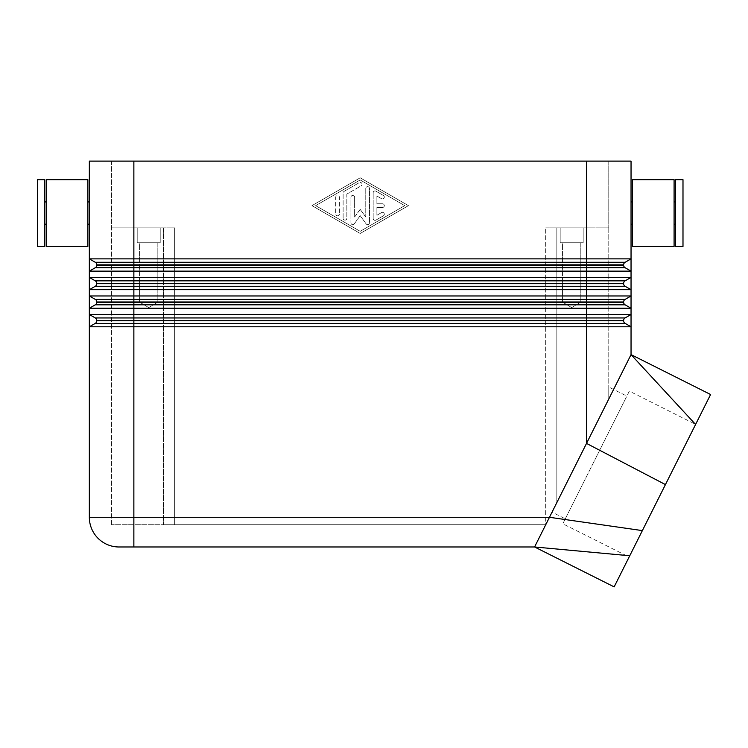 <?xml version="1.0" encoding="UTF-8"?>
<svg xmlns="http://www.w3.org/2000/svg" width="748" height="748" viewBox="0 0 748 748"><rect width="100%" height="100%" fill="white"/><g stroke="black" fill="none" stroke-linecap="round" stroke-linejoin="round"><path stroke-width="0.56" stroke-dasharray="3.74 2.81" d="M534.586 546.975L549.471 517.289L534.586 546.975L119.026 546.984A29.686 29.686 0 0 1 89.339 517.298L89.339 326.792L95.277 323.37A2.964 2.964 0 0 0 96.763 320.799A2.964 2.964 0 0 1 95.277 323.37A2.964 2.964 0 0 0 96.763 320.799L96.763 320.518A2.964 2.964 0 0 0 95.277 317.947A2.964 2.964 0 0 1 96.763 320.518A2.964 2.964 0 0 0 95.277 317.947L89.339 314.515L89.339 326.792L631.041 326.792L625.104 323.37L631.041 326.792L631.041 354.617L534.577 546.984L629.751 555.764L629.115 557.036L562.814 523.787L629.339 391.12L695.631 424.368M118.128 161.119L111.602 161.119L111.602 227.897L118.128 227.897L111.602 227.897L111.602 161.119L631.041 161.119L631.041 258.864L625.104 262.286A2.964 2.964 0 0 0 624.019 263.38A2.964 2.964 0 0 1 625.104 262.286L631.041 258.864L89.339 258.864L89.339 161.119L118.128 161.119M623.626 264.857L586.525 264.857L586.525 161.119L608.779 161.119L608.779 227.897L602.262 227.897L608.779 227.897L608.779 161.119L133.864 161.119L133.864 262.286L625.104 262.286A2.964 2.964 0 0 0 623.626 264.857A2.964 2.964 0 0 1 624.019 263.38A2.964 2.964 0 0 0 623.626 264.857L623.626 265.147A2.964 2.964 0 0 0 624.019 266.625A2.964 2.964 0 0 1 623.626 265.147L623.626 265.147A2.964 2.964 0 0 0 625.104 267.719A2.964 2.964 0 0 1 624.019 266.625A2.964 2.964 0 0 0 625.104 267.719L631.041 271.141L631.041 277.415L625.104 280.846A2.964 2.964 0 0 0 624.019 281.931A2.964 2.964 0 0 1 625.104 280.846L631.041 277.415L89.339 277.415L89.339 271.141L631.041 271.141L631.041 258.864L625.104 262.286M548.967 518.205L556.839 502.506L545.713 524.703L545.713 227.897L545.713 524.722L163.55 524.722L545.713 524.722L548.967 518.205M608.779 387.043L608.779 398.908L556.839 502.506L556.839 227.897L548.967 227.897L608.779 227.897L608.779 398.908L608.779 387.043L626.843 396.094L565.31 518.813L552.005 512.146L608.779 398.908L608.779 227.897L556.839 227.897L556.839 502.506L608.779 398.908L552.005 512.146M163.55 227.897L111.602 227.897L163.55 227.897L163.55 524.722L111.602 524.722L163.55 524.722L163.55 227.897M675.566 224.194L675.566 201.932L675.566 224.194M674.088 224.194L674.088 201.932L674.088 224.194M632.528 224.194L632.528 201.932L632.528 224.194M631.041 224.194L631.041 201.932L631.041 224.194M46.301 179.67L46.301 246.447M87.862 179.67L87.862 246.447M44.824 201.932L44.824 224.194L44.824 201.932M46.301 201.932L46.301 224.194L46.301 201.932M37.4 179.67L37.4 246.447M44.824 179.67L44.824 246.447M87.862 201.932L87.862 224.194L87.862 201.932M89.339 224.194L89.339 201.932L89.339 224.194M562.552 302.108L562.552 242.745L580.803 242.745L580.803 302.108L562.552 302.108L580.803 302.108L571.678 307.587L562.552 302.108L562.552 242.745L580.803 242.745L562.552 242.745L580.803 242.745L580.803 302.108L562.552 302.108L580.803 302.108L571.678 307.587L562.552 302.108M560.177 242.745L560.177 227.897L583.178 227.897L583.178 242.745L560.177 242.745L560.177 227.897L583.178 227.897L583.178 242.745L560.177 242.745M139.577 302.108L139.577 242.745L157.837 242.745L157.837 302.108L139.577 302.108L157.837 302.108L148.712 307.587L139.577 302.108L139.577 242.745L157.837 242.745L139.577 242.745L157.837 242.745L157.837 302.108L139.577 302.108L157.837 302.108L148.712 307.587L139.577 302.108M137.202 242.745L137.202 227.897L160.212 227.897L160.212 242.745L137.202 242.745L137.202 227.897L160.212 227.897L160.212 242.745L137.202 242.745M96.37 266.625A2.964 2.964 0 0 0 96.763 265.147L96.763 264.857A2.964 2.964 0 0 0 95.277 262.286A2.964 2.964 0 0 1 96.763 264.857A2.964 2.964 0 0 0 95.277 262.286L89.339 258.864L89.339 271.141L95.277 267.719A2.964 2.964 0 0 0 96.37 266.625A2.964 2.964 0 0 1 95.277 267.719A2.964 2.964 0 0 0 96.763 265.147A2.964 2.964 0 0 1 96.37 266.625M96.37 285.184A2.964 2.964 0 0 0 96.763 283.698L96.763 283.417A2.964 2.964 0 0 0 95.277 280.846L89.339 277.415L89.339 289.691L631.041 289.691L631.041 295.965L625.104 299.396A2.964 2.964 0 0 0 624.019 300.481A2.964 2.964 0 0 1 625.104 299.396L631.041 295.965L89.339 295.965L89.339 289.691L95.277 286.269A2.964 2.964 0 0 0 96.37 285.184A2.964 2.964 0 0 1 95.277 286.269A2.964 2.964 0 0 0 96.763 283.698A2.964 2.964 0 0 1 96.37 285.184M623.626 283.698A2.964 2.964 0 0 0 624.019 285.184A2.964 2.964 0 0 1 623.626 283.698L623.626 283.417A2.964 2.964 0 0 1 625.104 280.846L631.041 277.415L631.041 289.691L625.104 286.269A2.964 2.964 0 0 1 623.626 283.698L623.626 283.417A2.964 2.964 0 0 1 624.019 281.931A2.964 2.964 0 0 0 623.626 283.417L586.525 283.698L586.525 280.846L625.104 280.846M96.37 303.735A2.964 2.964 0 0 0 96.763 302.248L96.763 301.968A2.964 2.964 0 0 0 95.277 299.396L89.339 295.965L89.339 308.241L631.041 308.241L631.041 314.515L625.104 317.947A2.964 2.964 0 0 0 624.019 319.031A2.964 2.964 0 0 1 625.104 317.947L631.041 314.515L89.339 314.515L89.339 308.241L95.277 304.819A2.964 2.964 0 0 0 96.37 303.735A2.964 2.964 0 0 1 95.277 304.819A2.964 2.964 0 0 0 96.763 302.248A2.964 2.964 0 0 1 96.37 303.735M623.626 302.248A2.964 2.964 0 0 0 624.019 303.735A2.964 2.964 0 0 1 623.626 302.248L623.626 301.968A2.964 2.964 0 0 1 625.104 299.396L631.041 295.965L631.041 308.241L625.104 304.819A2.964 2.964 0 0 1 623.626 302.248L623.626 301.968A2.964 2.964 0 0 1 624.019 300.481A2.964 2.964 0 0 0 623.626 301.968L586.525 302.248L586.525 299.396L625.104 299.396M623.626 320.799A2.964 2.964 0 0 0 624.019 322.285A2.964 2.964 0 0 1 623.626 320.799L623.626 320.518A2.964 2.964 0 0 1 625.104 317.947L631.041 314.515L631.041 326.792L625.104 323.37A2.964 2.964 0 0 1 623.626 320.799L623.626 320.518A2.964 2.964 0 0 1 624.019 319.031A2.964 2.964 0 0 0 623.626 320.518L586.525 320.799L586.525 317.947L625.104 317.947M625.104 286.269A2.964 2.964 0 0 1 624.019 285.184A2.964 2.964 0 0 0 625.104 286.269L631.041 289.691L625.104 286.269L586.525 286.269L586.525 283.698L133.864 283.698L133.864 280.846L586.525 280.846L586.525 264.857L133.864 264.857L133.864 262.286L95.277 262.286L89.339 258.864L95.277 262.286M96.37 281.931A2.964 2.964 0 0 1 96.763 283.417A2.964 2.964 0 0 0 95.277 280.846L89.339 277.415L95.277 280.846L133.864 280.846L133.864 264.857L96.763 264.857M625.104 304.819A2.964 2.964 0 0 1 624.019 303.735A2.964 2.964 0 0 0 625.104 304.819L631.041 308.241L625.104 304.819L586.525 304.819L586.525 302.248L133.864 302.248L133.864 299.396L586.525 299.396L586.525 286.269L133.864 286.269L133.864 283.698L96.763 283.698M96.37 300.481A2.964 2.964 0 0 1 96.763 301.968A2.964 2.964 0 0 0 95.277 299.396L89.339 295.965L95.277 299.396L133.864 299.396L133.864 286.269L95.277 286.269L89.339 289.691L95.277 286.269M625.104 323.37A2.964 2.964 0 0 1 624.019 322.285A2.964 2.964 0 0 0 625.104 323.37L586.525 323.37L586.525 320.799L133.864 320.799L133.864 317.947L586.525 317.947L586.525 304.819L133.864 304.819L133.864 302.248L96.763 302.248M565.31 518.813L626.843 396.094M373.177 218.481L373.177 192.797L373.177 218.481A1.851 1.851 0 0 0 375.964 220.08L383.387 215.807A1.851 1.851 0 0 0 384.061 213.274A1.851 1.851 0 0 0 381.527 212.591L376.889 215.265L376.889 207.495L382.452 207.495A1.851 1.851 0 0 0 384.313 205.635A1.851 1.851 0 0 0 382.452 203.783L376.889 203.783L376.889 196.013L381.527 198.688A1.851 1.851 0 0 0 384.061 198.005A1.851 1.851 0 0 0 383.387 195.471L375.964 191.189A1.851 1.851 0 0 0 373.177 192.797A1.851 1.851 0 0 1 375.964 191.189L383.387 195.471A1.851 1.851 0 0 1 384.061 198.005A1.851 1.851 0 0 1 381.527 198.688L376.889 196.013L376.889 203.783L382.452 203.783A1.851 1.851 0 0 1 384.313 205.635A1.851 1.851 0 0 1 382.452 207.495L376.889 207.495L376.889 215.265L381.527 212.591A1.851 1.851 0 0 1 384.061 213.274A1.851 1.851 0 0 1 383.387 215.807L375.964 220.08A1.851 1.851 0 0 1 373.177 218.481M339.414 213.984A1.851 1.851 0 0 1 337.563 215.835A1.851 1.851 0 0 1 335.702 213.984A1.851 1.851 0 0 0 337.563 215.835A1.851 1.851 0 0 0 339.414 213.984L339.414 197.294A1.851 1.851 0 0 0 337.563 195.443A1.851 1.851 0 0 0 335.702 197.294L335.702 213.984L335.702 197.294A1.851 1.851 0 0 1 337.563 195.443A1.851 1.851 0 0 1 339.414 197.294L339.414 213.984M315.675 205.635L360.19 179.95L404.715 205.635L360.19 231.319L315.675 205.635L360.19 179.95L404.715 205.635L360.19 231.319L315.675 205.635M311.963 205.635L360.19 177.809L311.963 205.635L360.19 233.47L408.427 205.635L360.19 177.809L408.427 205.635L360.19 233.47L311.963 205.635M343.126 218.266L343.126 193.012L343.126 218.266A1.851 1.851 0 0 0 344.978 220.118A1.851 1.851 0 0 0 346.838 218.266L346.838 194.087L361.125 185.841A1.851 1.851 0 0 0 361.798 183.307A1.851 1.851 0 0 0 359.264 182.634L344.052 191.404A1.851 1.851 0 0 0 343.126 193.012A1.851 1.851 0 0 1 344.052 191.404L359.264 182.634A1.851 1.851 0 0 1 361.798 183.307A1.851 1.851 0 0 1 361.125 185.841L346.838 194.087L346.838 218.266A1.851 1.851 0 0 1 344.978 220.118A1.851 1.851 0 0 1 343.126 218.266M360.19 209.347L365.763 217.032L360.19 209.347L354.627 217.032L354.627 197.294A1.851 1.851 0 0 0 352.776 195.443A1.851 1.851 0 0 0 350.915 197.294L350.915 222.754A1.851 1.851 0 0 0 354.281 223.848L360.19 215.676L366.109 223.848A1.851 1.851 0 0 0 369.475 222.754L369.475 188.515A1.851 1.851 0 0 0 367.614 186.663A1.851 1.851 0 0 0 365.763 188.515L365.763 217.032L365.763 188.515A1.851 1.851 0 0 1 367.614 186.663A1.851 1.851 0 0 1 369.475 188.515L369.475 222.754A1.851 1.851 0 0 1 366.109 223.848L360.19 215.676L354.281 223.848A1.851 1.851 0 0 1 350.915 222.754L350.915 197.294A1.851 1.851 0 0 1 352.776 195.443A1.851 1.851 0 0 1 354.627 197.294L354.627 217.032L360.19 209.347M133.864 227.897L174.677 227.897L174.677 524.722L174.677 227.897L171.423 227.897L174.677 227.897L174.677 524.722L174.677 227.897L118.128 227.897L133.864 227.897L133.864 161.119L133.864 227.897M545.713 227.897L602.262 227.897L545.713 227.897M629.339 391.12L562.814 523.787M629.115 557.036L614.145 586.881M631.041 326.792L631.041 354.636L586.525 443.405L631.041 354.636L695.584 424.462L629.751 555.764M710.6 394.514L695.584 424.462M133.864 546.984L133.864 517.298L549.462 517.298L586.525 443.405L586.525 323.37L133.864 323.37L133.864 320.799L96.763 320.799M95.277 317.947L89.339 314.515L95.277 317.947L133.864 317.947L133.864 304.819L95.277 304.819L89.339 308.241L95.277 304.819M89.339 326.792L95.277 323.37L89.339 326.792M89.339 271.141L95.277 267.719L89.339 271.141M631.041 271.141L625.104 267.719L631.041 271.141M160.212 227.897L137.202 227.897L160.212 227.897M583.178 227.897L560.177 227.897L583.178 227.897M682.989 179.67L682.989 246.447M675.566 179.67L675.566 246.447M674.088 179.67L674.088 246.447M632.528 179.67L632.528 246.447M111.602 524.722L111.602 227.897L111.602 524.722M586.525 161.119L586.525 227.897L586.525 161.119L133.864 161.119M119.026 546.984A29.686 29.686 0 0 1 98.035 538.289M625.104 267.719L95.277 267.719M623.626 283.417L96.763 283.417M623.626 301.968L96.763 301.968M95.277 323.37L133.864 323.37L133.864 517.298L89.339 517.298M623.626 320.518L96.763 320.518M586.525 443.405L665.365 484.732M549.471 517.289L642.364 530.603M96.763 265.147L623.626 265.147"/><path stroke-width="1.12" d="M618.007 161.119L586.525 161.119L586.525 258.864L631.041 258.864L631.041 161.119L618.007 161.119M119.026 546.984A29.686 29.686 0 0 1 98.035 538.289A29.686 29.686 0 0 0 119.026 546.984L534.577 546.984L631.041 354.636L631.041 326.792L89.339 326.792L89.339 314.515L631.041 314.515L631.041 326.792L625.104 323.37A2.964 2.964 0 0 1 623.626 320.799L623.626 320.518A2.964 2.964 0 0 1 625.104 317.947L631.041 314.515L631.041 308.241L89.339 308.241L89.339 295.965L631.041 295.965L631.041 308.241L625.104 304.819A2.964 2.964 0 0 1 623.626 302.248L623.626 301.968A2.964 2.964 0 0 1 625.104 299.396L631.041 295.965L631.041 289.691L89.339 289.691L89.339 277.415L631.041 277.415L631.041 289.691L625.104 286.269A2.964 2.964 0 0 1 623.626 283.698L623.626 283.417A2.964 2.964 0 0 1 625.104 280.846L631.041 277.415L631.041 271.141L89.339 271.141L89.339 258.864L586.525 258.864L586.525 264.857L623.626 264.857A2.964 2.964 0 0 1 625.104 262.286L631.041 258.864L631.041 271.141L625.104 267.719A2.964 2.964 0 0 1 623.626 265.147L623.626 264.857M625.104 262.286L133.864 262.286L133.864 161.119L89.339 161.119L89.339 258.864L95.277 262.286A2.964 2.964 0 0 1 96.763 264.857L586.525 264.857L586.525 267.719L625.104 267.719M674.088 246.447L632.528 246.447L632.528 179.67L674.088 179.67L674.088 246.447M675.566 224.194L674.088 224.194M674.088 201.932L675.566 201.932M682.989 246.447L675.566 246.447L675.566 179.67L682.989 179.67L682.989 246.447M632.528 224.194L631.041 224.194M631.041 201.932L632.528 201.932M46.301 246.447L87.862 246.447L87.862 179.67L46.301 179.67L46.301 246.447M44.824 224.194L46.301 224.194M46.301 201.932L44.824 201.932M37.4 246.447L44.824 246.447L44.824 179.67L37.4 179.67L37.4 246.447M87.862 224.194L89.339 224.194M89.339 201.932L87.862 201.932M623.626 265.147L96.763 265.147A2.964 2.964 0 0 1 95.277 267.719L586.525 267.719L586.525 283.417L623.626 283.417M623.626 283.698L96.763 283.698A2.964 2.964 0 0 1 95.277 286.269L625.104 286.269M625.104 280.846L95.277 280.846A2.964 2.964 0 0 1 96.763 283.417L586.525 283.417L586.525 301.968L623.626 301.968M623.626 302.248L96.763 302.248A2.964 2.964 0 0 1 95.277 304.819L625.104 304.819M625.104 299.396L95.277 299.396A2.964 2.964 0 0 1 96.763 301.968L586.525 301.968L586.525 320.518L623.626 320.518M623.626 320.799L96.763 320.799A2.964 2.964 0 0 1 95.277 323.37L625.104 323.37M625.104 317.947L95.277 317.947A2.964 2.964 0 0 1 96.763 320.518L586.525 320.518L586.525 443.405L549.462 517.298L89.339 517.298L89.339 326.792L95.277 323.37M631.041 354.636L695.584 424.462L629.751 555.764L710.6 394.514L631.041 354.617M629.751 555.764L534.586 546.975L614.145 586.881L695.584 424.462M95.277 304.819L89.339 308.241L89.339 314.515L95.277 317.947M95.277 286.269L89.339 289.691L89.339 295.965L95.277 299.396A2.964 2.964 0 0 1 96.37 300.481M95.277 267.719L89.339 271.141L89.339 277.415L95.277 280.846A2.964 2.964 0 0 1 96.37 281.931M98.035 538.289A29.686 29.686 0 0 1 89.339 517.298A29.686 29.686 0 0 0 98.035 538.289M133.864 161.119L586.525 161.119M133.864 546.984L133.864 262.286L95.277 262.286M586.525 443.405L665.44 484.592M549.471 517.289L642.364 530.603"/></g></svg>
